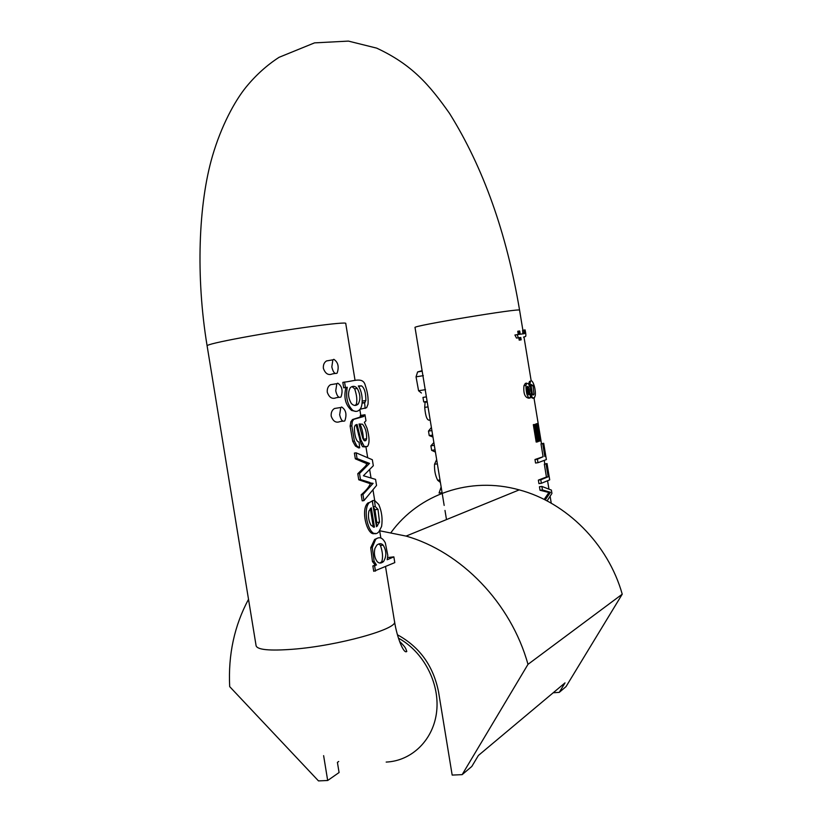 <?xml version="1.0" encoding="UTF-8"?>
<svg xmlns="http://www.w3.org/2000/svg" width="822" height="822" viewBox="0 0 822 822"><rect width="100%" height="100%" fill="white"/><g stroke="black" fill="none" stroke-linecap="round" stroke-linejoin="round"><path stroke-width="1.23" d="M391.077 532.461C418.799 494.248 469.978 476.061 519.227 489.881C566.153 502.263 608.105 543.866 622.233 594.193L527.981 664.361C510.986 602.958 461.101 551.757 406.078 536.088L379.743 530.786M323.621 755.654L327.68 780.499L318.484 780.9L229.687 686.627C228.084 654.764 234.362 625.665 248.511 599.31M397.437 634.779C419.703 646.935 433.41 666.026 438.578 692.062L452.172 775.084L462.149 774.643L471.818 766.453L478.383 755.469L565.012 682.877L559.248 692.371L566.039 686.606L622.233 594.193M462.149 774.643L527.981 664.361M559.248 692.371L553.216 692.761M338.715 761.48L337.41 762.374L339.075 772.536L327.68 780.499M530.745 396.317L531.361 397.54L533.046 398.29M525.381 383.35L528.412 383.627L529.584 386.422L530.447 381.244C532.543 378.367 536.098 389.443 535.256 395.546L534.31 398.095L532.183 397.416L530.796 393.872L530.098 398.053C527.436 397.735 526.049 393.502 525.946 385.364L526.748 383.134L525.361 383.36L523.963 385.672C523.254 393.553 524.95 397.745 529.039 398.218L529.101 398.208M530.313 381.264L529.502 381.398L528.762 384.234M545.181 499.94L550.514 492.296L542.448 489.953L541.873 486.429L539.448 486.737L540.023 490.261L548.891 492.501L544.164 499.427M538.359 480.11L538.934 483.613L541.359 483.305L540.784 479.791L538.359 480.11L546.435 477.017L544.328 464.153L547.031 463.546L549.702 479.853L541.359 483.305M534.978 459.519L535.554 463.022L537.978 462.704L537.403 459.2L534.978 459.519L543.106 456.724L540.999 443.859L543.702 443.284L546.383 459.59L537.978 462.704M534.392 424.501L533.324 424.655L536.18 442.061L537.249 441.917L534.392 424.501L533.324 424.655M536.972 423.731L537.948 423.453L536.108 423.864L538.955 441.188L539.818 441.065L536.972 423.731L536.108 423.864M524.611 332.992L524.231 330.485L525.094 329.91L522.72 330.321L522.864 333.835L524.611 332.992L522.874 333.29M525.094 329.91C525.905 333.67 526.07 335.849 525.587 336.455L523.491 337.123M519.196 340.133L521.158 339.835L519.196 340.133L518.805 337.76L516.504 338.078L514.901 335.006L519.401 334.349L518.867 331.091L517.747 331.276L518.271 334.482M522.884 330.29L519.586 310.213C522.473 307.582 411.236 326.005 415.028 327.516L444.168 505.417M330.002 360.324L326.519 360.93C324.156 362.42 323.108 364.886 323.375 368.338C325.327 373.722 328.338 375.582 332.396 373.907L335.191 373.435M338.006 407.938L334.492 408.493C332.026 410.014 330.927 412.552 331.194 416.117C333.074 421.378 336.013 423.196 340.02 421.563L342.877 421.131M334.009 384.131L330.506 384.706C328.091 386.217 327.012 388.724 327.279 392.228C329.201 397.55 332.18 399.389 336.208 397.735L339.034 397.283M376.26 525.299L376.743 522.484L374.935 509.722L373.239 506.814M373.003 505.376L372.387 500.67L374.534 500.403L378.747 504.513C381.788 511.561 382.733 518.877 381.593 526.45L378.983 531.639C370.106 542.088 361.361 510.308 369.345 502.561L372.284 500.988L369.345 502.561M375.079 533.283C367.537 537.763 359.717 508.674 368.318 502.694M355.967 411.411L351.631 410.466C345.384 404.979 343.493 397.303 345.959 387.46M365.173 408.442L364.598 402.759L365.862 400.52C365.882 392.793 364.444 387.912 361.526 385.867L358.33 385.97C363.345 393.163 363.283 407.28 359.348 409.952C357.365 411.76 355.145 411.873 352.7 410.291C347.387 404.979 345.569 397.293 347.254 387.244L343.709 387.82L342.815 382.374L344.552 382.086C353.655 381.274 363.334 376.363 365.348 385.703C367.578 392.012 368.462 398.167 368.02 404.157L366.622 407.722L359.944 409.264M364.845 446.901L362.605 446.706L361.053 444.003L356.08 424.758M360.848 439.811L357.067 424.45L355.289 425.149L354.539 426.69C353.922 432.3 355.936 442.39 359.06 441.969L359.666 447.785L358.649 447.939L355.423 446.027L352.71 441.25L350.131 426.125L350.881 421.748L352.587 419.508L360.067 417.103L360.385 415.459L364.978 414.75L365.965 420.792L364.393 422.333L367.023 428.159C369.571 437.355 369.695 443.479 367.413 446.521L364.249 446.469L360.848 439.811L359.687 439.976M362.204 500.845L361.207 494.741C365.893 490.775 368.955 487.097 370.373 483.706L358.762 479.791L357.765 473.729L365.533 466.105L366.951 463.752L355.33 458.82L354.385 453.076L356.132 452.83L372.335 459.724L373.322 465.735L363.416 475.743L375.562 479.38L376.548 485.422L363.951 500.619L362.204 500.845M375.49 571.126L374.606 565.752L376.466 564.94L374.123 561.344L372.294 547.503L375.664 539.335C379.312 536.376 382.528 537.557 385.313 542.869L387.809 555.436L387.183 559.751L393.851 556.864L394.796 562.608L373.733 571.311L372.849 565.937L375.202 565.084L372.448 561.529L370.732 547.678L374.627 539.458L377.935 537.968M354.94 405.431L356.265 404.403C357.365 400.417 356.83 395.228 354.672 388.857L352.032 386.556M351.251 403.376C353.491 405.842 355.803 406.078 358.176 404.095C360.735 399.461 360.426 394.241 357.251 388.436C355.207 385.97 352.915 385.682 350.378 387.563C347.706 392.31 347.994 397.581 351.251 403.376M364.598 402.759L362.132 403.15M345.446 387.542L344.552 382.086M362.512 424.214L359.009 424.018L362.821 438.321L363.992 440.417L365.831 440.633L366.612 438.784C366.838 432.619 365.471 427.759 362.512 424.214L359.193 423.977M363.458 439.708L363.468 439.246C363.036 432.988 361.947 428.098 360.19 424.563M359.666 447.785L356.727 445.843L354.385 441.003L351.837 425.868L352.289 421.532L353.696 419.343L352.587 419.508M353.696 419.343L363.499 416.569L364.978 414.75M363.951 500.619L362.954 494.515L361.207 494.741M362.954 494.515L373.116 483.346L370.373 483.706M373.116 483.346L368.318 482.699M369.89 482.483L360.498 479.555L358.762 479.791M360.498 479.555L359.512 473.493L357.765 473.729M359.512 473.493L369.54 463.392L366.951 463.752M369.54 463.392L357.067 458.573L355.33 458.82M357.067 458.573L356.132 452.83M374.452 527.097L371.297 507.811L368.934 510.976C367.896 516.113 368.564 520.84 370.958 525.176L373.948 527.159M373.342 527.108L370.311 508.561M372.284 500.988L376.486 526.686L379.528 522.145L378.007 509.332L375.212 506.516L373.332 506.753M375.212 506.516L374.534 500.403M379.846 563.06L381.737 561.765C383.134 557.491 382.713 552.055 380.442 545.459L378.993 543.917M377.164 561.57C379.065 563.543 381.192 563.532 383.525 561.549C386.7 556.278 386.587 550.812 383.175 545.15C381.377 543.198 379.24 543.219 376.753 545.212L374.924 548.449C373.784 553.473 374.534 557.85 377.164 561.57M393.851 556.864L387.624 557.552M374.606 565.752L372.849 565.937M376.466 564.94L375.202 565.084M335.736 390.84C336.989 396.173 338.736 398.218 340.976 396.975C343.123 390.614 342.044 386.011 337.739 383.165L336.815 383.668L335.736 390.84M339.661 414.802C340.894 420.063 342.62 422.066 344.829 420.833C347.018 414.401 345.949 409.798 341.644 407.003L340.77 407.496L339.661 414.802M331.821 366.9C333.095 372.284 334.862 374.359 337.123 373.116C339.229 366.828 338.13 362.235 333.845 359.317L332.869 359.831L331.821 366.9M524.231 330.485L522.473 330.783M520.778 337.462L521.158 339.835M520.326 339.938L519.936 337.565L518.805 337.76M519.936 337.565L516.504 338.078M518.353 337.76L517.172 334.616M518.867 331.091L519.71 330.989L520.244 334.246L524.487 333.557M537.948 423.453L540.784 440.746L539.818 441.065M535.369 424.203L538.225 441.589L537.249 441.917M537.403 459.2L543.106 456.724M544.842 456.498L542.726 443.613L540.999 443.859M542.726 443.613L543.702 443.284M540.784 479.791L548.171 476.801L546.435 477.017M548.171 476.801L546.055 463.916L544.328 464.153M546.055 463.916L547.031 463.546M550.514 492.296L548.891 492.501M542.448 489.953L540.023 490.261M541.873 486.429L551.387 490.087L551.932 493.416L547.082 500.927M527.303 386.597L528.998 393.635L528.546 394.735M527.981 393.923L529.419 394.776L529.913 393.491L528.895 387.244L527.457 386.402L526.974 387.707L527.981 393.923M530.93 384.747L532.492 394.807M531.783 393.841L533.591 394.858L534.002 394.19L532.995 385.518L531.135 384.48C530.056 386.772 530.272 389.885 531.783 393.841M422.087 370.66L417.607 371.945L416.045 376.836L418.573 390.748L421.419 393.008M426.371 396.872L422.97 397.406L423.71 401.927L427.111 401.393M423.71 401.927L427.255 402.194M425.056 402.533L424.717 407.393C425.508 416.713 427.235 420.946 429.896 420.073L430.173 420.032M433.872 442.555L430.903 445.822L434.324 445.329M430.903 445.822L431.642 450.343L435.064 449.86M431.396 427.471L428.488 431.088L431.91 430.584M428.488 431.088L429.228 435.588L432.649 435.095M431.642 450.343L435.434 452.079M429.228 435.588L432.968 437.047M440.407 482.442L437.684 480.264C435.321 475.733 434.273 470.39 434.55 464.235L436.657 459.549M441.147 486.953L439.071 493.046L442.082 492.666M211.562 373.044L212.508 378.839M239.13 541.955L235.657 520.716M243.446 568.372L239.973 547.123M249.025 602.464L249.785 607.078M245.634 581.688L246.343 586.045M223.461 445.925L224.838 454.34M355.063 380.442L345.743 323.498C348.107 321.032 286.313 329.334 242.048 337.606C219.299 341.86 207.647 344.582 207.103 345.774C195.657 276.582 198.451 203.907 212.425 156.159C221.169 126.115 234.681 101.065 246.179 86.968C255.93 75.079 266.893 65.195 279.079 57.304L314.518 42.878L348.415 41.1L376.682 48.128C411.843 64.527 429.084 84.44 449.5 113.354C483.264 167.411 506.629 233.027 519.586 310.213M399.605 641.437C406.448 647.972 405.688 648.907 406.808 651.425C403.921 654.518 397.108 638.108 394.519 621.524C398.495 628.851 338.048 645.773 292.971 649.236C269.791 650.983 257.512 649.842 256.115 645.825L207.103 345.774M398.465 638.16C423.258 651.589 439.698 682.64 436.708 711.02C433.841 739.44 412.141 760.925 386.176 762.076M357.251 388.436L354.672 388.857M365.862 400.52L362.255 401.095M361.526 385.867L358.598 386.35M352.7 410.291L351.631 410.466M366.612 438.784L363.468 439.246M364.249 446.469L362.605 446.706M362.348 443.808L361.053 444.003M359.625 434.694L358.515 434.859M356.727 445.843L355.423 446.027M354.385 441.003L352.71 441.25M351.837 425.868L350.131 426.125M352.289 421.532L350.881 421.748M363.499 416.569L360.067 417.103M367.095 465.889L365.533 466.105M378.007 509.332L374.935 509.722M379.528 522.145L376.743 522.484M383.175 545.15L380.442 545.459M374.123 561.344L372.448 561.529M372.294 547.503L370.732 547.678M524.508 331.883L522.72 332.191M547.935 495.625L547.123 495.728M548.51 491.772L547.575 491.885M529.913 393.491L528.998 393.635M528.895 387.244L527.971 387.378M534.002 394.19L532.584 394.406M532.995 385.518L531.372 385.775M532.183 397.416L531.361 397.54M525.946 385.364L523.963 385.672M529.8 382.528L528.978 382.651M418.573 390.748L425.529 389.638M416.045 376.836L423.33 375.654M424.717 407.393L427.995 406.89M434.55 464.235L437.355 463.855M437.684 480.264L439.996 479.966M519.227 489.881L406.078 536.088M551.254 503.208L550.113 496.231M548.952 489.152L547.565 480.736M544.801 463.844L544.226 460.382M541.472 443.592L534.043 398.3M531.197 380.946L523.994 337.051M446.49 519.586L444.99 510.431M394.519 621.524L385.539 566.687M380.843 537.989L379.682 530.868M374.698 500.454L372.952 489.758M371.03 478.024L369.643 469.547M367.711 457.751L365.985 447.189M361.033 416.949L359.81 409.438M356.265 404.403L358.176 404.095M362.163 402.883L365.06 402.42M364.506 440.828L365.831 440.633M352.237 419.785L353.388 419.61M360.2 416.754L363.992 416.168M376.384 526.029L377.606 525.875M381.727 561.745L383.525 561.549M374.627 539.458L375.664 539.335M336.815 383.668L330.506 384.706M340.77 407.496L334.492 408.493M332.869 359.831L326.519 360.93M522.854 333.896L524.436 333.629M528.731 394.879L529.419 394.776M532.748 394.981L533.591 394.858M529.502 381.398L530.447 381.244M422.179 371.184L417.607 371.945"/></g></svg>
